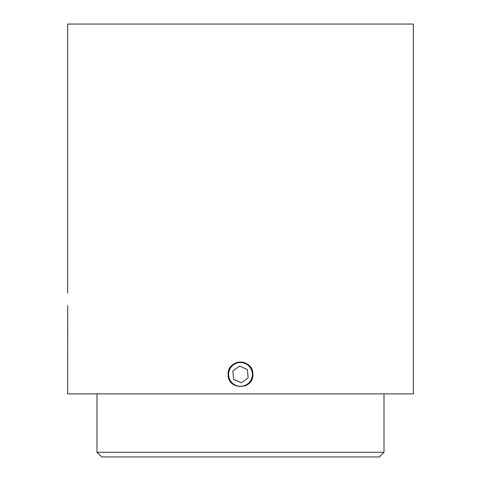 <?xml version="1.0" encoding="UTF-8"?>
<svg xmlns="http://www.w3.org/2000/svg" width="481" height="481" viewBox="0 0 481 481"><rect width="100%" height="100%" fill="white"/><g stroke="black" fill="none" stroke-linecap="round" stroke-linejoin="round"><path stroke-width="0.72" d="M229.653 369.534A11.899 11.899 0 0 0 235.612 385.263A11.899 11.899 0 0 0 251.347 379.305A11.899 11.899 0 0 0 245.388 363.57A11.899 11.899 0 0 0 229.653 369.534M228.12 374.416C227.357 358.453 253.643 358.441 252.88 374.416C253.649 390.362 227.375 390.422 228.12 374.416A12.38 12.38 0 0 1 228.361 372.005M229.064 369.679A12.38 12.38 0 0 1 252.88 374.416A12.38 12.38 0 0 1 245.25 385.852M383.994 452.278L379.323 456.95L101.677 456.95L97.006 452.278L383.994 452.278L383.994 393.885M97.006 452.278L97.006 393.885M67.731 305.639L67.653 393.885L413.347 393.885L413.347 24.05L67.653 24.05L67.653 293.151M233.664 379.341L241.342 382.798L248.178 377.88L247.336 369.498L239.658 366.035L232.822 370.959L233.664 379.341"/></g></svg>
